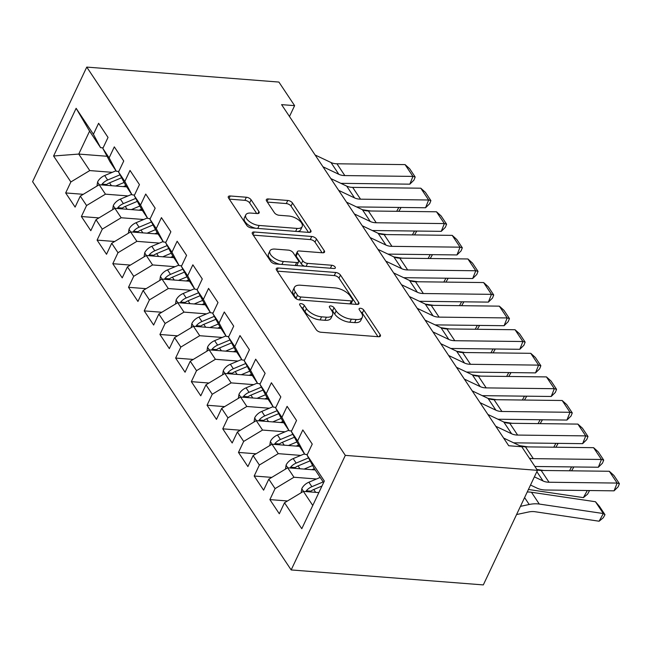 <?xml version="1.0" encoding="UTF-8"?>
<svg xmlns="http://www.w3.org/2000/svg" width="652" height="652" viewBox="0 0 652 652"><rect width="100%" height="100%" fill="white"/><g stroke="black" fill="none" stroke-linecap="round" stroke-linejoin="round"><path stroke-width="0.98" d="M301.004 303.636A2.681 1.28 25.3 0 0 299.659 304.109A2.681 1.28 25.3 0 0 299.847 305.079L316.228 329.684A3.83 1.834 25.3 0 0 320.963 332.251L378.502 336.734A3.83 1.834 25.3 0 0 380.426 336.049A3.83 1.834 25.3 0 0 380.157 334.663L363.775 310.067A2.681 1.28 25.3 0 0 360.458 308.266A2.681 1.28 25.3 0 0 359.113 308.746A2.681 1.28 25.3 0 0 359.301 309.716L361.42 312.895A12.249 5.868 25.3 0 1 362.267 317.337A12.249 5.868 25.3 0 1 356.131 319.513L351.33 319.138A12.249 5.868 25.3 0 1 336.171 310.931L334.044 307.744A2.681 1.28 25.3 0 0 330.727 305.951A2.681 1.28 25.3 0 0 329.39 306.424A2.681 1.28 25.3 0 0 329.57 307.402L331.689 310.58A12.249 5.868 25.3 0 1 332.544 315.022A12.249 5.868 25.3 0 1 326.399 317.198L321.599 316.823A12.249 5.868 25.3 0 1 306.44 308.616L304.321 305.429A2.681 1.28 25.3 0 0 301.004 303.636M251.102 199.805A3.83 1.834 25.3 0 0 246.366 197.238L230.221 195.983A3.83 1.834 25.3 0 0 228.306 196.66A3.83 1.834 25.3 0 0 228.567 198.053L246.766 225.372A3.83 1.834 25.3 0 0 251.501 227.939L309.04 232.422A3.83 1.834 25.3 0 0 310.963 231.745A3.83 1.834 25.3 0 0 310.694 230.352L292.503 203.033A3.83 1.834 25.3 0 0 287.76 200.466L268.265 198.95A3.83 1.834 25.3 0 0 266.342 199.626A3.83 1.834 25.3 0 0 266.611 201.012L274.394 212.707A3.83 1.834 25.3 0 0 279.137 215.274L288.803 216.024A10.245 4.906 25.3 0 1 298.836 220.132A10.245 4.906 25.3 0 1 302.186 226.594A10.245 4.906 25.3 0 1 297.051 228.412L259.17 225.462A10.245 4.906 25.3 0 1 249.137 221.362A10.245 4.906 25.3 0 1 245.788 214.891A10.245 4.906 25.3 0 1 250.922 213.074L257.238 213.563A3.83 1.834 25.3 0 0 259.154 212.886A3.83 1.834 25.3 0 0 258.893 211.501L251.102 199.805L249.643 202.902A3.83 1.834 25.3 0 0 244.899 200.335L229.284 199.121M281.582 104.638L508.731 445.74L521.763 446.75L537.468 470.345L345.324 455.373L86.757 67.091L278.901 82.062L294.614 105.648L281.582 104.638M278.176 267.996A3.83 1.834 25.3 0 0 276.261 268.673A3.83 1.834 25.3 0 0 276.521 270.058L294.712 297.385A3.83 1.834 25.3 0 0 299.455 299.944L356.994 304.435A3.83 1.834 25.3 0 0 358.918 303.75A3.83 1.834 25.3 0 0 358.649 302.365L340.458 275.046A3.83 1.834 25.3 0 0 335.715 272.479L278.176 267.996L276.921 270.653M270.743 261.379L252.544 234.06A3.83 1.834 25.3 0 1 252.283 232.666A3.83 1.834 25.3 0 1 254.198 231.99L311.737 236.472A3.83 1.834 25.3 0 1 316.481 239.04L324.264 250.727A3.83 1.834 25.3 0 1 324.533 252.12A3.83 1.834 25.3 0 1 322.61 252.797L299.276 250.979A3.83 1.834 25.3 0 0 297.353 251.656A3.83 1.834 25.3 0 0 297.622 253.041L302.789 260.8A3.83 1.834 25.3 0 0 307.524 263.367L331.819 265.258A2.681 1.28 25.3 0 1 334.443 266.334A2.681 1.28 25.3 0 1 335.324 268.029A2.681 1.28 25.3 0 1 333.979 268.502L275.478 263.946A3.83 1.834 25.3 0 1 270.743 261.379M345.324 455.373L291.167 569.938L32.6 181.655L86.757 67.091M287.483 500.972L269.887 499.603L279.317 513.76L284.508 502.765L301.786 528.715L324.329 481.029L307.051 455.08L312.243 444.085L302.821 429.937L297.622 440.931L291.338 431.494L296.538 420.499L287.108 406.343L281.917 417.337L275.633 407.899L280.825 396.913L271.403 382.757L266.203 393.751L259.92 384.313L265.12 373.319L255.69 359.17L250.498 370.157L244.215 360.727L249.406 349.733L239.985 335.576L234.785 346.571L228.502 337.133L233.701 326.139L224.28 311.99L219.08 322.984L212.797 313.547L217.996 302.552L208.567 288.396L203.375 299.39L197.091 289.953L202.283 278.966L192.862 264.81L187.662 275.804L181.378 266.366L186.578 255.372L177.148 241.224L171.957 252.21L165.673 242.78L170.865 231.786L161.443 217.629L156.244 228.624L149.96 219.186L155.16 208.192L145.73 194.043L140.539 205.038L134.255 195.6L139.446 184.606L130.025 170.449L124.825 181.443L118.542 172.006L123.741 161.02L114.312 146.863L109.12 157.857L102.837 148.42L108.028 137.425L98.607 123.277L93.407 134.263L100.579 147.67L89.585 131.15L78.753 154.068L89.756 170.579L112.274 172.332M269.887 499.603L275.087 488.609L268.803 479.179L287.679 467.802L315.201 469.945M271.778 477.386L254.182 476.017L263.604 490.165L268.803 479.179M254.182 476.017L259.374 465.023L253.09 455.585L271.974 444.216L299.488 446.359M256.065 453.792L238.469 452.423L247.899 466.579L253.09 455.585M238.469 452.423L243.669 441.428L237.385 431.999L256.26 420.63L283.783 422.773M240.36 430.206L222.764 428.837L232.185 442.985L237.385 431.999M222.764 428.837L227.955 417.842L221.672 408.405L240.555 397.035L268.07 399.179M224.647 406.62L207.051 405.242L216.48 419.399L221.672 408.405M207.051 405.242L212.25 394.256L205.967 384.819L224.85 373.449L252.365 375.593M208.942 383.026L191.346 381.656L200.767 395.813L205.967 384.819M191.346 381.656L196.537 370.662L190.254 361.232L209.137 349.855L236.652 351.998M193.228 359.439L175.632 358.07L185.062 372.219L190.254 361.232M175.632 358.07L180.832 347.076L174.549 337.638L193.432 326.269L220.947 328.412M177.523 335.845L159.927 334.476L169.349 348.633L174.549 337.638M159.927 334.476L165.119 323.482L158.844 314.052L177.719 302.683L205.241 304.826M161.81 312.259L144.222 310.89L153.644 325.038L158.844 314.052M144.222 310.89L149.414 299.896L143.13 290.458L162.014 279.089L189.528 281.232M146.105 288.673L128.509 287.296L137.939 301.452L143.13 290.458M128.509 287.296L133.709 276.309L127.425 266.872L146.301 255.502L173.823 257.646M130.392 265.079L112.804 263.71L122.226 277.866L127.425 266.872M112.804 263.71L117.996 252.715L111.712 243.277L130.596 231.908L158.11 234.052M114.687 241.493L97.091 240.123L106.52 254.272L111.712 243.277M97.091 240.123L102.291 229.129L96.007 219.691L114.882 208.322L142.405 210.466M98.982 217.898L81.386 216.529L90.807 230.686L96.007 219.691M81.386 216.529L86.577 205.535L80.294 196.105L99.177 184.736L126.692 186.88M83.269 194.312L65.673 192.943L75.102 207.091L80.294 196.105M65.673 192.943L70.872 181.949L53.594 155.999L76.129 108.313L93.407 134.263M118.811 171.452L116.292 171.256L110.009 161.818L102.837 148.42M109.12 157.857L116.292 171.256M107.034 156.268L78.753 154.068L53.594 155.999M70.872 181.949L89.756 170.579M134.516 195.038L131.997 194.842L125.714 185.412L118.542 172.006M124.825 181.443L131.997 194.842M99.177 184.736L105.461 194.166L127.988 195.926M86.577 205.535L105.461 194.166M150.229 218.632L147.711 218.436L141.427 208.999L134.255 195.6M140.539 205.038L147.711 218.436M114.882 208.322L121.166 217.76L143.693 219.512M102.291 229.129L121.166 217.76M165.934 242.218L163.416 242.022L157.132 232.585L149.96 219.186M156.244 228.624L163.416 242.022M130.596 231.908L136.879 241.346L159.406 243.098M117.996 252.715L136.879 241.346M181.639 265.812L179.129 265.617L172.845 256.179L165.673 242.78M171.957 252.21L179.129 265.617M146.301 255.502L152.584 264.94L175.111 266.692M133.709 276.309L152.584 264.94M197.352 289.398L194.834 289.203L188.55 279.765L181.378 266.366M187.662 275.804L194.834 289.203M162.014 279.089L168.297 288.526L190.824 290.279M149.414 299.896L168.297 288.526M213.057 312.984L210.547 312.789L204.263 303.359L197.091 289.953M203.375 299.39L210.547 312.789M177.719 302.683L184.003 312.112L206.529 313.873M165.119 323.482L184.003 312.112M228.77 336.579L226.252 336.383L219.968 326.945L212.797 313.547M219.08 322.984L226.252 336.383M193.432 326.269L199.716 335.707L222.242 337.459M180.832 347.076L199.716 335.707M244.476 360.165L241.965 359.969L235.682 350.531L228.502 337.133M234.785 346.571L241.965 359.969M209.137 349.855L215.421 359.293L237.947 361.045M196.537 370.662L215.421 359.293M260.189 383.759L257.67 383.563L251.387 374.126L244.215 360.727M250.498 370.157L257.67 383.563M224.85 373.449L231.134 382.887L253.652 384.639M212.25 394.256L231.134 382.887M275.894 407.345L273.375 407.15L267.092 397.712L259.92 384.313M266.203 393.751L273.375 407.15M240.555 397.035L246.839 406.473L269.366 408.225M227.955 417.842L246.839 406.473M291.607 430.931L289.089 430.736L282.805 421.306L275.633 407.899M281.917 417.337L289.089 430.736M256.26 420.63L262.544 430.059L285.071 431.82M243.669 441.428L262.544 430.059M307.312 454.526L304.794 454.33L298.51 444.892L291.338 431.494M297.622 440.931L304.794 454.33M271.974 444.216L278.257 453.653L300.784 455.406M259.374 465.023L278.257 453.653M323.604 482.57L314.223 468.478L307.051 455.08M287.679 467.802L293.962 477.24L316.489 478.992M275.087 488.609L293.962 477.24M289.48 116.496L294.614 105.648M537.468 470.345L483.311 584.909L291.167 569.938M103.097 147.865L100.579 147.67M284.508 502.765L303.392 491.396L318.861 492.602M303.392 491.396L312.773 505.479M89.585 131.15L76.129 108.313M301.289 307.255A2.681 1.28 25.3 0 1 302.854 308.526L304.973 311.713A12.249 5.868 25.3 0 0 320.14 319.92L321.599 316.823M332.544 315.022L331.077 318.119A12.249 5.868 25.3 0 1 324.932 320.295L320.14 319.92M362.267 317.337L360.809 320.434A12.249 5.868 25.3 0 1 354.664 322.61L349.871 322.235A12.249 5.868 25.3 0 1 334.704 314.028L332.585 310.841A2.681 1.28 25.3 0 0 331.02 309.57M377.981 336.693L362.316 313.164A2.681 1.28 25.3 0 0 360.752 311.884M356.473 304.394L338.991 278.135A3.83 1.834 25.3 0 0 334.256 275.576L277.239 271.134M297.499 295.185A2.681 1.28 25.3 0 0 300.817 296.978L351.322 300.914A2.681 1.28 25.3 0 0 352.667 300.442A2.681 1.28 25.3 0 0 352.479 299.472L350.246 296.114A12.249 5.868 25.3 0 0 335.079 287.907L300.556 285.217A12.249 5.868 25.3 0 0 294.411 287.385A12.249 5.868 25.3 0 0 295.258 291.827L297.499 295.185L296.032 298.282A2.681 1.28 25.3 0 0 297.125 299.284M350.686 303.938A2.681 1.28 25.3 0 0 351.2 303.539L352.667 300.442M294.411 287.385L292.952 290.482A12.249 5.868 25.3 0 0 293.799 294.924L295.258 291.827M296.032 298.282L293.799 294.924M253.261 235.127L310.279 239.569L311.737 236.472M322.088 252.756L315.014 242.137A3.83 1.834 25.3 0 0 310.279 239.569M297.353 251.656L295.894 254.753A3.83 1.834 25.3 0 0 296.155 256.138L301.322 263.897A3.83 1.834 25.3 0 0 304.851 266.228M275.062 249.088A10.245 4.906 25.3 0 0 269.928 250.906A10.245 4.906 25.3 0 0 273.278 257.377A10.245 4.906 25.3 0 0 283.31 261.476L296.652 262.52A3.83 1.834 25.3 0 0 298.575 261.843A3.83 1.834 25.3 0 0 298.306 260.45L293.147 252.699A3.83 1.834 25.3 0 0 288.404 250.132L275.062 249.088M269.928 250.906L268.461 254.003A10.245 4.906 25.3 0 0 279.912 264.288M296.204 265.56A3.83 1.834 25.3 0 0 297.108 264.94L298.575 261.843M256.717 213.522L249.643 202.902M245.788 214.891L244.321 217.988A10.245 4.906 25.3 0 0 255.78 228.273M297.328 231.509A10.245 4.906 25.3 0 0 300.727 229.691L302.186 226.594M308.518 232.381L291.036 206.13A3.83 1.834 25.3 0 0 286.301 203.563L267.32 202.087M516.58 514.542L528.356 512.032A19.503 13.399 -33.7 0 1 535.096 511.738L599.115 521.217L603.328 513.54L539.302 504.061A29.258 20.106 146.3 0 0 529.196 504.493L520.443 506.359M301.167 492.733L301.827 488.601A10.334 7.107 -33.7 0 1 308.893 482.203L320.189 477.435M595.472 501.738L599.481 506.417L604.983 514.673L603.328 513.54L595.472 501.738L531.453 492.26A29.258 20.106 146.3 0 0 527.232 492.007M309.896 491.901A10.334 7.107 -33.7 0 1 313.759 489.513L321.949 486.058M323.172 481.918L311.876 486.685A10.334 7.107 146.3 0 0 306.31 490.793L305.845 491.584M604.983 514.673L603.296 517.745L599.115 521.217M537.175 469.905A19.503 13.399 146.3 0 0 541.176 470.451L609.294 471.266L617.151 483.067L619.4 483.678L618.161 486.783L614.062 490.834L545.944 490.011A29.258 20.106 -33.7 0 1 536.946 488.087L530.524 485.039M614.062 490.834L617.151 483.067L549.033 482.244A19.503 13.399 146.3 0 1 543.034 480.964L534.387 476.865M609.294 471.266L613.899 475.422L619.4 483.678M311.876 469.693L314.337 468.649M528.422 489.481L583.41 497.623L587.313 490.508M304.158 469.09L312.634 465.52M285.462 469.147L286.114 465.015A10.334 7.107 -33.7 0 1 293.18 458.609L304.476 453.849M294.191 468.315A10.334 7.107 -33.7 0 1 298.054 465.927L310.124 460.834M308.543 457.875L296.163 463.091A10.334 7.107 146.3 0 0 290.596 467.207L290.14 467.997M588.903 490.532L589.269 491.086L587.582 494.159L583.41 497.623M589.269 491.086L588.454 490.524M296.171 446.098L298.624 445.063M536.889 469.473L543.703 470.483M569.481 470.793L571.6 466.922M288.453 445.495L296.929 441.926M269.749 445.552L270.409 441.42A10.334 7.107 -33.7 0 1 277.475 435.023L288.771 430.263M278.477 444.721A10.334 7.107 -33.7 0 1 282.34 442.333L294.419 437.239M292.838 434.289L280.458 439.505A10.334 7.107 146.3 0 0 274.891 443.613L274.427 444.403M573.189 466.938L573.564 467.5L571.576 470.817M573.564 467.5L572.749 466.938M503.621 438.062L519.473 445.577A19.503 13.399 146.3 0 0 525.471 446.864L593.589 447.679L601.446 459.473L603.695 460.084L602.456 463.197L598.349 467.239L534.893 466.482M598.349 467.239L601.446 459.473L533.328 458.658A19.503 13.399 146.3 0 1 529.326 458.111M593.589 447.679L598.194 451.828L603.695 460.084M487.908 414.468L503.768 421.991A19.503 13.399 146.3 0 0 509.758 423.27L577.876 424.093L585.732 435.886L587.982 436.498L586.743 439.603L582.643 443.653L514.526 442.838A29.258 20.106 -33.7 0 1 513.637 442.806M582.643 443.653L585.732 435.886L517.615 435.071A19.503 13.399 146.3 0 1 511.624 433.784L495.764 426.269M577.876 424.093L582.481 428.242L587.982 436.498M280.458 422.512L282.919 421.477M519.644 445.658L527.998 446.897M553.768 447.207L555.895 443.327M272.74 421.909L281.216 418.339M254.044 421.966L254.696 417.834A10.334 7.107 -33.7 0 1 261.762 411.428L273.058 406.669M262.772 421.135A10.334 7.107 -33.7 0 1 266.635 418.747L278.714 413.653M277.124 410.695L264.745 415.911A10.334 7.107 146.3 0 0 259.186 420.027L258.722 420.817M557.484 443.352L557.851 443.906L555.871 447.231M557.851 443.906L557.036 443.344M264.753 398.918L267.206 397.883M503.939 422.072L512.285 423.303M538.063 423.613L540.182 419.741M257.035 398.323L265.511 394.745M238.33 398.372L238.991 394.248A10.334 7.107 -33.7 0 1 246.057 387.842L257.353 383.083M247.059 397.541A10.334 7.107 -33.7 0 1 250.922 395.153L263 390.067M261.419 387.109L249.04 392.325A10.334 7.107 146.3 0 0 243.473 396.432L243.017 397.231M541.771 419.758L542.146 420.32L540.158 423.637M542.146 420.32L541.331 419.758M472.203 390.882L488.055 398.396A19.503 13.399 146.3 0 0 494.053 399.684L562.171 400.499L570.027 412.292L572.277 412.912L571.038 416.017L566.93 420.059L498.813 419.244A29.258 20.106 -33.7 0 1 497.924 419.22M566.93 420.059L570.027 412.292L501.91 411.477A19.503 13.399 146.3 0 1 495.911 410.198L480.059 402.675M562.171 400.499L566.775 404.656L572.277 412.912M456.49 367.296L472.35 374.81A19.503 13.399 146.3 0 0 478.34 376.098L546.457 376.913L554.314 388.706L556.563 389.317L555.333 392.422L551.225 396.473L483.108 395.658A29.258 20.106 -33.7 0 1 482.219 395.634M551.225 396.473L554.314 388.706L486.196 387.891A19.503 13.399 146.3 0 1 480.206 386.603L464.346 379.089M546.457 376.913L551.07 381.061L556.563 389.317M249.04 375.332L251.501 374.297M488.234 398.478L496.579 399.717M522.35 400.026L524.477 396.155M241.322 374.729L249.797 371.159M222.625 374.786L223.286 370.654A10.334 7.107 -33.7 0 1 230.343 364.256L241.639 359.488M231.354 373.955A10.334 7.107 -33.7 0 1 235.217 371.567L247.295 366.473M245.706 363.514L233.334 368.739A10.334 7.107 146.3 0 0 227.768 372.846L227.303 373.637M526.066 396.171L526.433 396.726L524.452 400.051M526.433 396.726L525.618 396.163M440.785 343.702L456.636 351.224A19.503 13.399 146.3 0 0 462.635 352.504L530.752 353.319L538.609 365.12L540.858 365.731L539.62 368.836L535.52 372.887L467.402 372.064A29.258 20.106 -33.7 0 1 466.506 372.039M535.52 372.887L538.609 365.12L470.491 364.297A19.503 13.399 146.3 0 1 464.493 363.017L448.641 355.495M530.752 353.319L535.357 357.475L540.858 365.731M233.334 351.746L235.796 350.703M472.521 374.892L480.866 376.123M506.645 376.432L508.764 372.561M225.616 351.143L234.092 347.573M206.92 351.2L207.572 347.068A10.334 7.107 -33.7 0 1 214.638 340.662L225.934 335.902M215.641 350.368A10.334 7.107 -33.7 0 1 219.504 347.972L231.582 342.887M230.001 339.928L217.621 345.144A10.334 7.107 146.3 0 0 212.055 349.26L211.598 350.051M510.353 372.585L510.728 373.14L508.739 376.457M510.728 373.14L509.913 372.577M425.071 320.116L440.931 327.63A19.503 13.399 146.3 0 0 446.93 328.918L515.047 329.733L522.896 341.526L525.145 342.137L523.915 345.25L519.807 349.293L451.689 348.478A29.258 20.106 -33.7 0 1 450.801 348.453M519.807 349.293L522.896 341.526L454.778 340.711A19.503 13.399 146.3 0 1 448.788 339.423L432.928 331.909M515.047 329.733L519.652 333.881L525.145 342.137M217.621 328.152L220.083 327.117M456.816 351.298L465.161 352.536M490.932 352.846L493.059 348.975M209.903 327.548L218.379 323.979M191.207 327.606L191.867 323.473A10.334 7.107 -33.7 0 1 198.925 317.076L210.221 312.316M199.936 326.774A10.334 7.107 -33.7 0 1 203.799 324.386L215.877 319.293M214.288 316.342L201.916 321.558A10.334 7.107 146.3 0 0 196.35 325.666L195.885 326.456M494.648 348.991L495.015 349.553L493.034 352.871M495.015 349.553L494.2 348.983M409.366 296.521L425.226 304.044A19.503 13.399 146.3 0 0 431.216 305.323L499.334 306.147L507.191 317.94L509.44 318.551L508.201 321.656L504.102 325.707L435.984 324.892A29.258 20.106 -33.7 0 1 435.096 324.859M504.102 325.707L507.191 317.94L439.073 317.125A19.503 13.399 146.3 0 1 433.075 315.837L417.223 308.323M499.334 306.147L503.939 310.295L509.44 318.551M201.916 304.565L204.378 303.53M441.102 327.712L449.448 328.95M475.226 329.252L477.346 325.381M194.198 303.962L202.674 300.393M175.502 304.019L176.154 299.887A10.334 7.107 -33.7 0 1 183.22 293.481L194.516 288.722M184.223 303.188A10.334 7.107 -33.7 0 1 188.094 300.8L200.164 295.706M198.583 292.748L186.203 297.964A10.334 7.107 146.3 0 0 180.637 302.08L180.18 302.87M478.935 325.405L479.31 325.959L477.329 329.284M479.31 325.959L478.495 325.397M393.661 272.935L409.513 280.45A19.503 13.399 146.3 0 0 415.511 281.737L483.629 282.552L491.478 294.345L493.727 294.965L492.496 298.07L488.389 302.112L420.271 301.297A29.258 20.106 -33.7 0 1 419.383 301.273M488.389 302.112L491.478 294.345L423.36 293.53A19.503 13.399 146.3 0 1 417.37 292.251L401.51 284.728M483.629 282.552L488.234 286.709L493.727 294.965M186.211 280.971L188.664 279.936M425.397 304.125L433.743 305.356M459.513 305.666L461.64 301.794M178.493 280.376L186.961 276.798M159.789 280.425L160.449 276.301A10.334 7.107 -33.7 0 1 167.515 269.895L178.811 265.136M168.518 279.594A10.334 7.107 -33.7 0 1 172.381 277.206L184.459 272.12M182.878 269.162L170.498 274.378A10.334 7.107 146.3 0 0 164.932 278.485L164.467 279.284M463.23 301.811L463.605 302.373L461.616 305.69M463.605 302.373L462.781 301.811M377.948 249.349L393.808 256.864A19.503 13.399 146.3 0 0 399.798 258.151L467.916 258.966L475.773 270.759L478.022 271.371L476.783 274.476L472.684 278.526L404.566 277.711A29.258 20.106 -33.7 0 1 403.678 277.687M472.684 278.526L475.773 270.759L407.655 269.944A19.503 13.399 146.3 0 1 401.656 268.657L385.805 261.142M467.916 258.966L472.521 263.115L478.022 271.371M170.498 257.385L172.959 256.35M409.684 280.531L418.03 281.77M443.808 282.08L445.935 278.208M162.78 256.782L171.256 253.212M144.084 256.839L144.736 252.707A10.334 7.107 -33.7 0 1 151.802 246.309L163.098 241.542M152.812 256.008A10.334 7.107 -33.7 0 1 156.676 253.62L168.746 248.526M167.165 245.568L154.785 250.792A10.334 7.107 146.3 0 0 149.218 254.899L148.762 255.69M447.517 278.225L447.891 278.779L445.911 282.104M447.891 278.779L447.076 278.217M362.243 225.755L378.095 233.277A19.503 13.399 146.3 0 0 384.093 234.557L452.211 235.372L460.067 247.173L462.317 247.784L461.078 250.89L456.971 254.94L388.853 254.117A29.258 20.106 -33.7 0 1 387.964 254.093M456.971 254.94L460.067 247.173L391.95 246.35A19.503 13.399 146.3 0 1 385.951 245.07L370.091 237.548M452.211 235.372L456.816 239.528L462.317 247.784M154.793 233.799L157.246 232.756M393.979 256.945L402.325 258.176M428.103 258.485L430.222 254.614M147.075 233.196L155.551 229.618M128.371 233.253L129.031 229.121A10.334 7.107 -33.7 0 1 136.097 222.715L147.393 217.955M137.099 232.422A10.334 7.107 -33.7 0 1 140.962 230.026L153.041 224.94M151.46 221.982L139.08 227.198A10.334 7.107 146.3 0 0 133.513 231.313L133.049 232.104M431.811 254.639L432.186 255.193L430.198 258.51M432.186 255.193L431.371 254.63M346.53 202.169L362.39 209.683A19.503 13.399 146.3 0 0 368.38 210.971L436.498 211.786L444.354 223.579L446.604 224.19L445.365 227.303L441.265 231.346L373.148 230.531A29.258 20.106 -33.7 0 1 372.259 230.506M441.265 231.346L444.354 223.579L376.237 222.764A19.503 13.399 146.3 0 1 370.246 221.476L354.386 213.962M436.498 211.786L441.102 215.934L446.604 224.19M139.08 210.205L141.541 209.17M378.266 233.351L386.62 234.59M412.39 234.899L414.517 231.028M131.362 209.602L139.838 206.032M112.666 209.659L113.318 205.527A10.334 7.107 -33.7 0 1 120.384 199.129L131.68 194.369M121.394 208.827A10.334 7.107 -33.7 0 1 125.257 206.44L137.336 201.346M135.746 198.387L123.367 203.611A10.334 7.107 146.3 0 0 117.808 207.719L117.344 208.51M416.106 231.044L416.473 231.607L414.493 234.924M416.473 231.607L415.658 231.036M330.825 178.575L346.677 186.097A19.503 13.399 146.3 0 0 352.675 187.377L420.793 188.2L428.649 199.993L430.899 200.604L429.66 203.709L425.552 207.76L357.435 206.945A29.258 20.106 -33.7 0 1 356.546 206.912M425.552 207.76L428.649 199.993L360.532 199.178A19.503 13.399 146.3 0 1 354.533 197.89L338.681 190.376M420.793 188.2L425.397 192.348L430.899 200.604M123.375 186.619L125.828 185.584M362.561 209.765L370.906 211.003M396.685 211.305L398.804 207.434M115.657 186.016L124.133 182.446M96.952 186.073L97.613 181.941A10.334 7.107 -33.7 0 1 104.679 175.535L115.975 170.775M105.681 185.241A10.334 7.107 -33.7 0 1 109.544 182.853L121.622 177.76M120.041 174.801L107.661 180.017A10.334 7.107 146.3 0 0 102.095 184.133L101.639 184.923M400.393 207.458L400.768 208.012L398.779 211.338M400.768 208.012L399.953 207.45M315.112 154.989L330.971 162.503A19.503 13.399 146.3 0 0 336.962 163.791L405.079 164.606L412.936 176.399L415.185 177.018L413.947 180.123L409.847 184.166L341.729 183.351A29.258 20.106 -33.7 0 1 340.841 183.326M409.847 184.166L412.936 176.399L344.818 175.584A19.503 13.399 146.3 0 1 338.828 174.304L322.968 166.782M405.079 164.606L409.692 168.762L415.185 177.018M304.973 311.713L306.44 308.616M324.932 320.295L326.399 317.198M332.585 310.841L334.044 307.744M334.704 314.028L336.171 310.931M349.871 322.235L351.33 319.138M354.664 322.61L356.131 319.513M362.316 313.164L363.775 310.067M379.187 336.725L380.157 334.663M302.854 308.526L304.321 305.429M334.256 275.576L335.715 272.479M338.991 278.135L340.458 275.046M357.679 304.427L358.649 302.365M299.415 299.944L300.817 296.978M349.92 303.881L351.322 300.914M252.943 234.655L254.198 231.99M315.014 242.137L316.481 239.04M323.294 252.797L324.264 250.727M296.155 256.138L297.622 253.041M301.322 263.897L302.789 260.8M306.122 266.334L307.524 263.367M330.417 268.225L331.819 265.258M281.908 264.443L283.31 261.476M295.258 265.486L296.652 262.52M257.915 213.563L258.893 211.501M257.768 228.428L259.17 225.462M295.649 231.378L297.051 228.412M267.002 201.607L268.265 198.95M286.301 203.563L287.76 200.466M291.036 206.13L292.503 203.033M309.724 232.414L310.694 230.352M228.966 198.648L230.221 195.983M244.899 200.335L246.366 197.238M301.786 488.813L303.514 491.404M313.759 489.513L315.649 492.35M308.893 482.203L311.876 486.685M539.302 504.061L531.453 492.26M529.196 504.493L524.591 497.582M310.857 491.152L306.31 490.793M536.849 471.665L543.034 480.964M541.176 470.451L549.033 482.244M286.081 465.226L287.801 467.818M298.054 465.927L299.936 468.764M293.18 458.609L296.163 463.091M295.144 467.557L290.596 467.207M270.376 441.64L272.096 444.224M282.34 442.333L284.231 445.169M277.475 435.023L280.458 439.505M279.439 443.971L274.891 443.613M519.473 445.577L520.174 446.628M525.471 446.864L533.328 458.658M503.768 421.991L511.624 433.784M509.758 423.27L517.615 435.071M254.663 418.046L256.391 420.638M266.635 418.747L268.526 421.583M261.762 411.428L264.745 415.911M263.726 420.377L259.186 420.027M238.958 394.46L240.678 397.044M250.922 395.153L252.813 397.989M246.057 387.842L249.04 392.325M248.021 396.791L243.473 396.432M488.055 398.396L495.911 410.198M494.053 399.684L501.91 411.477M472.35 374.81L480.206 386.603M478.34 376.098L486.196 387.891M223.245 370.866L224.973 373.457M235.217 371.567L237.108 374.403M230.343 364.256L233.334 368.739M232.316 373.197L227.768 372.846M456.636 351.224L464.493 363.017M462.635 352.504L470.491 364.297M207.54 347.28L209.259 349.871M219.504 347.972L221.395 350.817M214.638 340.662L217.621 345.144M216.603 349.611L212.055 349.26M440.931 327.63L448.788 339.423M446.93 328.918L454.778 340.711M191.827 323.694L193.554 326.277M203.799 324.386L205.69 327.222M198.925 317.076L201.916 321.558M200.897 326.024L196.35 325.666M425.226 304.044L433.075 315.837M431.216 305.323L439.073 317.125M176.121 300.099L177.841 302.691M188.094 300.8L189.976 303.636M183.22 293.481L186.203 297.964M185.184 302.43L180.637 302.08M409.513 280.45L417.37 292.251M415.511 281.737L423.36 293.53M160.408 276.513L162.136 279.097M172.381 277.206L174.271 280.042M167.515 269.895L170.498 274.378M169.479 278.844L164.932 278.485M393.808 256.864L401.656 268.657M399.798 258.151L407.655 269.944M144.703 252.919L146.423 255.511M156.676 253.62L158.558 256.456M151.802 246.309L154.785 250.792M153.766 255.25L149.218 254.899M378.095 233.277L385.951 245.07M384.093 234.557L391.95 246.35M128.99 229.333L130.718 231.925M140.962 230.026L142.853 232.87M136.097 222.715L139.08 227.198M138.061 231.664L133.513 231.313M362.39 209.683L370.246 221.476M368.38 210.971L376.237 222.764M113.285 205.747L115.005 208.33M125.257 206.44L127.14 209.276M120.384 199.129L123.367 203.611M122.348 208.078L117.808 207.719M346.677 186.097L354.533 197.89M352.675 187.377L360.532 199.178M97.58 182.152L99.3 184.744M109.544 182.853L111.435 185.69M104.679 175.535L107.661 180.017M106.643 184.483L102.095 184.133M330.971 162.503L338.828 174.304M336.962 163.791L344.818 175.584"/></g></svg>
